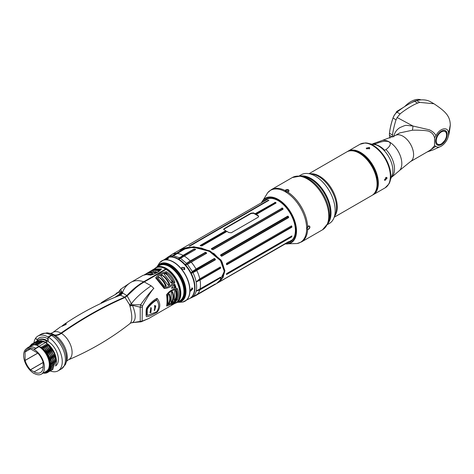 <?xml version="1.0" encoding="UTF-8"?>
<svg xmlns="http://www.w3.org/2000/svg" width="474" height="474" viewBox="0 0 474 474"><rect width="100%" height="100%" fill="white"/><g stroke="black" fill="none" stroke-linecap="round" stroke-linejoin="round"><path stroke-width="0.71" d="M389.403 134.249A7.999 4.622 -60 0 1 389.403 134.16A7.999 4.622 -60 0 1 389.462 133.17A54.634 31.545 -60 0 1 392.993 117.996A7.999 4.622 -60 0 1 396.922 112.208A72.919 42.103 -60 0 1 407.409 104.908A72.919 42.103 -60 0 1 407.486 104.867M411.734 102.603A22.859 13.201 -60 0 1 418.868 100.144M421.096 99.884A22.859 13.201 120 0 0 404.79 106.496M389.96 138.112A54.865 31.675 -60 0 1 389.462 135.291A8.23 4.752 -60 0 1 389.403 134.343A8.23 4.752 -60 0 1 389.462 133.33A54.865 31.675 -60 0 1 393.011 118.091A8.23 4.752 -60 0 1 397.052 112.137A73.15 42.233 -60 0 1 407.569 104.819A73.15 42.233 -60 0 1 414.531 101.341A22.859 13.201 -60 0 1 416.67 100.612A45.717 26.396 -60 0 1 430.896 101.975L433.994 103.77M392.531 137.063L392.531 135.102C392.762 131.375 395.405 121.16 396.08 119.863L397.147 117.516L400.127 113.908C401.78 112.291 410.934 105.72 417.6 103.113L419.739 102.39L433.971 103.753M397.147 117.516L412.961 126.025L429.444 129.84C433.011 131.654 435.173 133.65 435.92 135.837C439.712 127.648 448.896 126.149 448.528 133.769C448.896 140.962 439.712 150.068 435.92 146.259L428.934 150.928M448.084 136.885C449.008 134.432 449.749 130.457 450.3 124.97L448.528 133.769M435.92 135.837L434.735 137.484A10.789 6.227 120 0 0 434.54 138.035M434.516 145.796L430.896 149.796L410.472 161.587A15.085 8.71 60 0 0 413.601 154.678A15.085 8.71 -120 0 0 407.012 139.498A15.085 8.71 -120 0 0 395.387 135.457L399.783 132.916L412.392 130.22C417.671 130.03 428.567 130.344 429.717 131.725C432.276 132.921 433.894 134.972 434.569 137.881L434.516 145.796L435.92 146.259M447.237 134.515A8.23 4.752 -60 0 1 443.646 142.793A8.23 4.752 -60 0 1 437.301 144.997A8.23 4.752 -60 0 1 435.6 141.234A8.23 4.752 -60 0 1 439.191 132.951A8.23 4.752 -60 0 1 445.53 130.747A8.23 4.752 -60 0 1 447.237 134.515M393.811 136.873C393.586 136.411 394.735 130.664 400.068 127.518C406.775 124.781 404.109 125.189 412.961 126.025A5.291 0.67 93.7 0 1 412.392 130.22M374.75 144.41L375.906 143.746C388.206 138.325 395.375 142.467 385.984 149.565L384.692 150.311A19.203 11.086 60 0 0 375.313 144.6M264.356 201.071A24.138 13.936 60 0 1 266.269 199.548A24.138 13.936 60 0 1 278.238 200.686M263.479 201.58A24.417 14.096 60 0 1 278.143 200.632A24.417 14.096 60 0 1 295.409 230.53A24.417 14.096 60 0 1 287.25 242.759M328.091 223.147A29.809 17.212 -120 0 0 329.477 215.267A29.809 17.212 -120 0 0 300.883 176.02L303.378 176.358A28.12 16.235 -120 0 1 330.354 213.383A28.12 16.235 -120 0 1 329.045 220.819L328.091 223.147L322.521 229.789A30.176 17.419 -120 0 0 328.766 215.972A30.176 17.419 -120 0 0 315.595 185.607A30.176 17.419 -120 0 0 292.345 177.525L271.258 189.701L267.727 192.657A29.998 17.319 60 0 1 291.534 196.39A29.998 17.319 60 0 1 306.666 228.592A29.998 17.319 60 0 1 297.103 243.541L301.428 241.965A30.176 17.419 60 0 0 307.644 229.499L306.992 228.48L307.644 226.762L308.384 226.003L309.984 226.821C309.652 228.498 308.87 229.392 307.644 229.499L307.022 228.136M287.528 191.917L285.715 191.626L285.158 190.548C285.852 189.541 287.019 189.316 288.648 189.861L288.553 191.662L287.528 191.917A30.176 17.419 60 0 1 307.644 226.762M286.16 191.816L285.342 190.72L288.518 190.086L289.069 190.88L288.488 191.692M308.319 226.045L309.315 225.944L309.729 226.821C309.415 228.338 308.704 229.149 307.59 229.256L307.436 229.191M308.236 226.11A1.872 1.084 -60 0 1 307.022 228.19M327.967 223.444A28.12 16.235 -120 0 0 329.483 220.92A28.12 16.235 -120 0 0 323.955 191.407A28.12 16.235 -120 0 0 300.563 175.978M327.421 224.581L329.377 223.45A28.12 16.235 -120 0 0 333.69 218.49A28.12 16.235 -120 0 0 333.892 218.016A28.12 16.235 -120 0 0 329.377 190.986A28.12 16.235 -120 0 0 308.224 173.561A28.12 16.235 -120 0 0 301.263 174.752L299.301 175.884M309.072 173.674L346.713 151.941A25.146 14.516 60 0 1 359.286 153.185A25.146 14.516 60 0 1 377.067 183.983A25.146 14.516 60 0 1 375.716 191.058A25.146 14.516 60 0 1 371.859 195.495L334.217 217.228M359.452 153.28A24.689 14.256 60 0 1 359.612 153.375A24.689 14.256 60 0 1 377.067 183.61A24.689 14.256 60 0 1 377.067 183.793M350.612 150.785A24.689 14.256 60 0 1 368.511 160.165A24.689 14.256 60 0 1 377.713 183.237A24.689 14.256 60 0 1 374.804 192.699M364.956 157.427A23.546 13.592 60 0 1 376.232 176.956M347.377 151.597A25.146 14.516 60 0 1 348.005 151.194A25.146 14.516 60 0 1 367.386 157.931A25.146 14.516 60 0 1 378.359 183.237A25.146 14.516 60 0 1 373.151 194.749A25.146 14.516 60 0 1 372.487 195.092M387.086 178.2L384.858 180.517L384.503 179.693L386.689 177.347L387.086 178.2M369.311 147.402L369.844 148.172L366.722 148.895L366.189 148.172L369.311 147.402M376.149 144.896A20.145 11.631 60 0 1 392.905 170.758A20.145 11.631 60 0 1 392.679 173.525L388.97 183.888A24.98 14.421 60 0 0 390.789 175.925A24.98 14.421 60 0 0 365.318 142.923L376.149 144.896M385.795 177.4A1.831 1.055 -60 0 1 385.795 177.448A1.831 1.055 -60 0 1 384.503 179.693M366.722 148.895A1.831 1.055 180 0 1 369.311 148.895A1.831 1.055 180 0 1 369.353 148.919M271.258 189.701A30.176 17.419 60 0 1 285.158 190.548L285.318 190.886M285.982 191.745A1.872 1.084 180 0 1 288.388 191.733M295.403 230.417A24.138 13.936 60 0 1 290.408 241.361A24.138 13.936 60 0 1 288.133 242.25M395.956 113.108L396.199 112.445A7.679 4.432 -60 0 1 396.785 111.431L403.238 107.515M397.425 111.799L396.785 111.431M166.599 306.056C167.18 303.289 167.18 299.503 166.599 294.698C169.597 290.722 173.158 288.666 177.282 288.53C179.048 292.648 179.048 296.434 177.282 299.888C173.158 303.212 169.597 305.268 166.599 306.056L167.144 304.918C169.852 304.172 172.951 302.382 176.447 299.55C177.857 296.463 177.857 293.11 176.447 289.501C172.951 289.792 169.852 291.581 167.144 294.869L166.599 294.698M167.144 294.869L167.144 304.918M134.047 322.474L141.169 321.805L148.723 318.516L175.635 302.975A20.115 11.613 -120 0 0 178.805 287.149A20.115 11.613 -120 0 0 166.03 269.398L144.28 281.959L151.117 285.81C141.904 292.227 135.339 298.205 131.428 303.739L132.015 304.806L140.618 304.752L140.221 307.193L140.221 321.597L140.618 321.887L142.366 321.046L131.085 322.895M142.105 320.868L142.366 306.133C148.99 294.087 153.345 288.506 153.872 288.34L151.117 285.81M148.723 318.516L142.366 321.046M166.344 271.709C170.367 274.067 173.206 277.598 174.865 282.308C172.222 286.249 168.661 288.305 164.188 288.476L155.668 277.877C157.753 274.736 161.308 272.68 166.344 271.709L166.078 272.823C161.83 273.711 158.725 275.501 156.776 278.197L155.668 277.877M174.189 303.81L172.785 304.367M174.728 284.127L176.079 287.605L171.398 288.204L174.728 284.127L171.766 287.86L173.502 287.943L175.339 287.309L176.079 287.605M176.079 301.257L174.728 303.176L171.398 304.628L176.079 301.257M157.101 298.347C160.656 303.04 160.656 307.685 157.107 312.289C151.034 315.56 147.645 317.005 146.94 316.626C146.294 317.088 146.016 316.004 146.116 313.355C146.016 310.233 146.27 308.343 146.881 307.685C146.685 307.762 151.538 300.889 157.101 298.347L156.485 299.758C151.437 302.459 147.764 307.525 147.378 308.076L146.839 309.587L146.839 314.831L147.532 315.317M144.28 281.959C138.426 285.318 132.72 289.975 127.151 295.924L125.035 297.488L129.438 304.462L129.929 306.062C132.418 315.577 132.418 321.408 129.929 323.552M125.035 297.488C103.853 306.625 82.648 318.587 61.413 333.37C59.007 335.017 56.803 335.622 54.812 335.183L53.1 334.988L51.66 335.432L48.484 337.263L48.484 337.689L48.158 337.518L48.158 341.553A14.629 8.449 60 0 1 57.561 354.279A14.629 8.449 60 0 1 55.529 365.975M50.256 370.929A20.115 11.613 -120 0 0 58.089 370.84A20.115 11.613 -120 0 0 61.259 355.014A20.115 11.613 -120 0 0 48.484 337.263M60.571 326.811L52.531 332.689A15.749 9.089 60 0 1 60.956 333.098A13.716 7.922 -60 0 1 54.362 334.911A18.29 10.558 -60 0 0 52.644 334.721A4.574 2.643 120 0 0 51.21 335.159L48.028 336.996L48.028 338.863A1.369 0.794 -60 0 1 47.062 340.539L45.445 342.595L48.283 344.29A15.547 8.976 60 0 1 56.436 361.259A15.547 8.976 60 0 1 56.436 361.289M60.956 333.098A393.876 227.407 -60 0 1 124.709 297.162L126.854 295.569C132.228 289.744 137.851 285.141 143.711 281.752L165.704 269.054L165.847 269.356M45.759 342.785L48.028 341.476A14.629 8.449 60 0 1 48.158 341.553M30.496 348.894L30.449 348.882A13.805 7.969 -120 0 0 27.225 349.486A13.805 7.969 -120 0 0 25.086 351.975L30.496 348.894L37.825 353.142A13.805 7.969 -120 0 1 43.164 362.397L43.181 366.675L34.128 371.9L30.496 369.803L43.181 362.48M34.128 373.577A14.86 8.579 -120 0 1 24.636 361.158A14.86 8.579 -120 0 1 25.999 349.065A14.86 8.579 -120 0 1 34.128 349.314L34.128 349.498A14.629 8.449 60 0 1 43.685 362.391A14.629 8.449 60 0 1 41.445 374.116A14.629 8.449 60 0 1 34.128 373.394L34.318 373.5M34.128 371.9A12.804 7.388 -120 0 0 40.527 372.534A12.804 7.388 -120 0 0 43.181 366.675M25.075 352.022L25.086 360.477A13.805 7.969 -120 0 0 30.449 369.761L30.496 369.803M34.128 349.498L38.981 346.701L38.981 346.269L34.128 349.314M38.981 346.701A14.629 8.449 60 0 1 48.538 359.594A14.629 8.449 60 0 1 46.292 371.314L41.445 374.116M37.6 340.96L41.244 340.599L45.445 342.595L38.981 346.328L41.819 348.023A15.547 8.976 60 0 1 49.136 369.359C48.164 372.019 46.298 373.251 43.531 373.056L43.377 372.997M44.112 372.576L46.89 371.806L49.136 369.359M47.673 372.422L49.954 369.933A16.276 9.397 60 0 1 47.631 372.446A16.276 9.397 60 0 1 44.005 373.18L43.531 373.056M44.023 372.629L46.89 371.806M49.954 369.933C52.134 363.102 49.871 355.95 43.175 348.479L41.736 347.365C40.971 346.796 41.084 346.731 42.073 347.169L44.757 348.289L43.033 346.618C42.269 346.05 42.382 345.984 43.365 346.423L46.049 347.543L44.325 345.872C43.561 345.303 43.673 345.238 44.657 345.676L47.341 346.796L45.617 345.125C44.852 344.557 44.965 344.491 45.954 344.93L48.632 346.05L46.908 344.379C46.144 343.81 46.256 343.745 47.246 344.183L48.846 344.876L48.283 344.29M41.819 348.023L43.175 348.479M46.908 344.379C46.144 343.81 46.256 343.745 47.246 344.183L54.048 352.994L56.074 362.924M45.617 345.125C44.852 344.557 44.965 344.491 45.954 344.93L52.756 353.74L54.783 363.671M44.325 345.872C43.561 345.303 43.673 345.238 44.657 345.676L51.465 354.487L53.491 364.417M43.033 346.618C42.269 346.05 42.382 345.984 43.365 346.423L50.167 355.233L52.199 365.164M41.736 347.365C40.971 346.796 41.084 346.731 42.073 347.169L48.964 356.164L50.866 366.212M29.382 346.684L31.865 343.958L35.574 343.176L37.511 344.634C38.276 345.167 38.163 345.232 37.173 344.829L35.574 344.189L37.754 345.647A15.156 8.751 60 0 1 38.981 346.269M35.746 344.254L37.511 344.634C38.276 345.167 38.163 345.232 37.173 344.829M35.574 343.176L31.971 343.899M32.635 343.555L36.871 342.429L38.803 343.887C39.567 344.42 39.455 344.485 38.471 344.083L35.787 343.058M37.037 343.508L38.803 343.887C39.567 344.42 39.455 344.485 38.471 344.083M36.871 342.429L35.805 342.323L33.263 343.152M33.927 342.809L36.889 341.701L38.163 341.683L40.1 343.14C40.865 343.674 40.752 343.739 39.763 343.336L37.079 342.311M38.329 342.761L40.1 343.14C40.865 343.674 40.752 343.739 39.763 343.336M38.163 341.683L34.561 342.406M35.224 342.062L39.455 340.936L41.392 342.394C42.156 342.927 42.044 342.992 41.054 342.589L38.37 341.564M39.626 342.015L41.392 342.394C42.156 342.927 42.044 342.992 41.054 342.589M39.455 340.936L35.852 341.659M41.244 340.599L42.684 341.647C43.448 342.181 43.335 342.246 42.346 341.843L39.668 340.818M40.918 341.268L42.684 341.647C43.448 342.181 43.335 342.246 42.346 341.843M25.999 349.065L27.332 347.957A15.156 8.751 60 0 1 28.049 347.46L31.402 345.522A15.156 8.751 60 0 1 37.754 345.647M28.049 347.46A15.156 8.751 60 0 1 35.627 348.206M29.672 346.518A15.547 8.976 60 0 1 36.142 344.746M42.607 341.013A15.547 8.976 60 0 1 45.445 342.222M36.812 341.191A16.46 9.504 60 0 1 38.139 340.125A16.46 9.504 60 0 1 46.369 340.942M33.974 342.773A20.115 11.613 60 0 1 35.645 338.187L35.74 338.134M37.381 340.344L35.645 338.187M61.756 326.207L64.387 324.18C81.427 312.656 99.499 303.23 118.595 295.894L120.42 295.243L124.709 297.162M64.387 324.18L66.247 323.6L66.052 324.483L61.312 326.521M118.767 291.99L120.68 289.223L130.486 282.587L143 275.364L146.3 274.559L150.839 275.092L146.3 274.559M143.711 281.752C138.971 280.181 134.894 280.27 131.47 282.024L130.486 282.587M144.404 274.807L155.65 268.059A20.115 11.613 60 0 1 165.704 269.054M154.074 268.971L161.516 268.924C159.436 271.596 155.875 273.652 150.839 275.092M179.421 301.108A20.435 11.797 -120 0 0 180.126 300.753A20.435 11.797 -120 0 0 184.356 291.397A20.435 11.797 60 0 0 175.439 270.832A20.435 11.797 60 0 0 159.691 265.357L161.279 264.439M159.027 265.79A20.435 11.797 60 0 1 159.691 265.357M131.47 282.024C127.062 284.507 124.099 287.979 122.588 292.44L122.677 292.979L126.854 295.569M116.272 296.801L120.248 294.792L120.42 295.243L122.873 293.122M114.909 297.34L120.355 293.933L120.248 294.792L122.677 292.979M117.451 296.126L117.913 295.521L117.451 296.126M119.466 294.603L120.355 293.933C121.468 292.588 121.865 291.783 121.534 291.522L120.68 289.223M120.301 293.584L120.763 292.636A2.56 2.34 -28.5 0 1 121.504 291.392M114.832 297.37L119.744 294.105L120.781 292.95L119.584 290.396M120.805 292.63L121.534 291.522L122.588 292.44L120.325 294.117M118.885 291.711L120.011 294.313M37.422 340.616A1.369 1.084 35.1 0 0 37.114 339.834L35.71 338.098A20.115 11.613 -120 0 1 37.973 336.001L41.149 334.164L46.896 332.837L51.032 333.495A18.19 10.505 -120 0 1 54.362 334.911M48.028 336.996A20.115 11.613 -120 0 0 37.973 336.001M48.158 337.518L48.484 337.334M135.76 287.854L127.239 295.829M127.151 295.924L131.428 303.739L129.438 304.462M153.872 288.34C153.191 289.093 148.872 293.074 140.618 304.752L142.366 306.133M142.105 307.229L140.221 307.193L132.447 305.345C136.127 314.363 136.127 320.116 132.447 322.61L131.049 322.924M129.929 306.062A5.487 0.859 159.8 0 0 132.447 305.345L132.015 304.806L129.71 305.262M153.001 269.682L152.883 270.18M161.516 268.924L160.413 269.552L153.529 269.813L151.224 271.164M151.105 274.92C155.359 273.557 158.458 271.768 160.413 269.552M145.245 274.647L151.431 274.345L152.906 273.776L152.634 273.451C150.566 272.467 148.35 272.71 145.986 274.173L145.157 274.659M147.918 273.048L146.116 274.375M147.556 273.291C148.966 272.272 151.283 272.023 154.518 272.55L155.401 272.603L156.461 271.987L156.1 271.638L149.606 272.076L148.492 272.769M151.01 271.276C152.314 270.423 154.494 270.204 157.546 270.613L158.369 270.618L159.217 269.848L158.766 269.505L152.877 270.186M159.217 269.848L158.766 269.505L159.217 269.765M152.504 273.936L148.107 274.15M156.142 272.183L151.325 272.283M158.879 270.174L154.548 270.417M152.806 270.227L153.28 271.01M35.574 344.189L29.447 346.648M48.846 344.876L54.356 352.727L56.436 361.318L55.719 365.359M52.774 369.471L55.837 359.428L48.846 345.925M48.632 346.05L55.63 359.553L52.667 369.536L52.11 369.815M51.482 370.224L54.546 360.175L47.554 346.672M47.341 346.796L54.332 360.299L51.376 370.283L50.813 370.561M50.185 370.97L53.254 360.921L46.262 347.418M46.049 347.543L53.041 361.046L50.084 371.029L49.521 371.308M48.893 371.717L51.956 361.668L44.965 348.165M44.757 348.289L51.749 361.792L48.786 371.776L48.23 372.054M174.865 282.308L173.614 282.196C172.044 278.131 169.532 275.009 166.078 272.823M156.776 278.197L164.312 287.57L164.188 288.476M164.312 287.57C168.163 287.244 171.268 285.455 173.614 282.196M159.294 277.296L158.814 277.183L157.966 278.12L164.377 286.379L165.959 286.355L166.178 285.828C164.869 282.249 162.695 279.47 159.637 277.491L159.465 277.385M164.377 286.379L165.284 286.444L165.503 285.923C164.176 282.285 161.889 279.358 158.648 277.142M162.262 275.193L162.665 275.43L161.788 275.062L160.727 275.678L161.083 276.342L168.181 285.2L169.502 284.862L169.633 284.359C168.223 280.513 165.9 277.539 162.665 275.43L162.458 275.299M168.181 285.2L168.655 285.348L168.175 285.354L168.975 284.471C167.565 280.626 165.201 277.557 161.901 275.264L160.763 275.915M165.953 273.652L166.753 274.114L165.752 273.622L164.277 274.031L164.555 274.659L171.197 282.931L171.748 283.014L172.583 281.645L166.321 273.824M171.197 282.931L170.705 282.919M166.178 285.828L165.503 285.923M165.959 286.355L165.284 286.444M169.633 284.359L168.975 284.471M161.764 274.908L161.901 275.264M169.502 284.862L168.845 284.963M165.148 273.385C168.163 275.512 170.439 278.315 171.961 281.793L171.256 282.996M172.583 281.645L171.961 281.793M172.548 282.089L171.92 282.237M177.282 288.53L176.447 289.501M177.282 299.888L176.447 299.55M168.951 303.757L169.414 303.289C170.723 300.38 170.723 297.34 169.414 294.17L168.951 294.064L167.897 295.462L167.897 303.935L168.951 303.757L167.956 303.479M169.088 293.981L169.414 294.17L168.951 294.064M171.315 292.203L171.096 302.56L172.554 301.725C173.988 298.65 173.988 295.373 172.554 291.895L171.315 292.203M172.21 291.694L172.554 291.895L172.157 291.717M174.74 290.722L174.426 300.392L176.103 299.195C177.11 296.552 177.11 293.726 176.103 290.728L174.74 290.722M174.426 300.392L174.74 300.415L174.444 300.243M168.738 293.779C170.083 296.973 170.083 300.012 168.738 302.898L168.27 303.366M171.872 291.498C173.348 295.006 173.348 298.282 171.872 301.328L171.185 301.932M175.433 290.337C176.47 293.359 176.47 296.185 175.433 298.81L174.059 300.018M171.398 288.204L171.766 287.86M174.005 285.04L174.675 287.416L175.339 287.309L174.367 284.809M174.675 287.416L173.17 287.979M172.583 303.668L174.367 302.762L174.728 303.176M174.029 302.566L174.367 302.762L175.339 301.381M157.107 312.289L156.604 311.815M146.839 314.831L147.325 315.334L146.887 315.044M156.799 300.285L156.485 299.758M224.22 271.11L224.273 271.033C224.048 276.549 221.453 280.744 216.476 283.624L222.306 278.06L224.22 271.11L220.487 260.582L209.235 251.267L193.102 247.126L179.077 250.308L171.784 254.52A23.771 13.728 60 0 1 175.99 253.406L171.766 256.428A23.339 13.473 -120 0 1 172.382 256.452L184.291 249.288L182.822 249.46L173.01 255.391M220.588 277.16L196.396 290.947M220.469 277.231L220.451 277.835L220.534 277.195M220.451 277.835L199.779 289.969L196.159 291.113A23.481 13.556 -120 0 0 196.639 286.8A23.481 13.556 -120 0 0 192.93 272.586L215.368 259.847L215.326 259.207L214.349 258.466L196.011 269.048L191.549 272.366L214.402 258.881L214.349 258.466M215.451 284.086L214.698 284.613M193.362 296.546L196.011 295.415L214.349 284.827M199.779 289.969A23.771 13.728 60 0 1 196.799 294.81L192.444 296.937M184.268 256.055L195.489 249.573L194.091 249.247L178.769 258.478A23.339 13.473 -120 0 1 179.48 258.887L195.608 249.52L195.454 249.176L193.973 249.057L183.059 255.356L178.769 258.478L179.551 257.767L173.366 255.806L173.964 255.427M205.479 252.31L190.157 260.943L185.767 264.131A23.339 13.473 -120 0 1 186.389 264.818L206.611 253.306L206.492 252.802L205.135 252.298M200.028 280.069L220.588 268.201L220.451 267.265L220.268 267.016L199.779 278.842L196.218 281.852L200.028 280.069A23.771 13.728 60 0 1 200.484 284.815A23.771 13.728 60 0 1 200.028 289.033M193.54 272.319L196.799 270.565A23.771 13.728 60 0 1 199.779 278.842M166.605 258.093L171.784 254.52M166.546 258.134L168.211 256.855M177.015 253.525L184.232 249.324L182.976 249.597L173.217 255.486A23.451 13.539 -120 0 1 173.822 255.504M183.16 249.336L183.142 249.751L184.137 249.561L184.155 249.14M193.973 249.057L179.616 257.809M194.304 249.004L194.222 249.454L195.359 249.632L195.454 249.176M187.076 262.946L205.218 252.571L206.291 253.234L187.846 263.876A23.451 13.539 -120 0 0 187.218 263.177L205.295 252.743L205.206 252.452L187.757 262.448M188.03 264.012L206.457 253.27L205.39 252.494L206.611 252.885M206.403 253.3L206.492 252.802M189.144 263.277L191.259 262.169A23.771 13.728 60 0 1 196.011 269.048L192.663 271.318M187.372 264.255L192.432 271.614L191.549 272.366A23.339 13.473 -120 0 1 191.917 273.083L192.888 272.514M196.645 270.447L215.208 259.728L214.402 258.881L215.036 259.604L193.38 272.106A23.451 13.539 -120 0 0 192.995 271.371L214.698 258.579M215.368 259.847L214.378 258.567L196.04 269.155M220.268 267.016L220.422 268.171L197.344 281.497M196.218 281.852L220.292 267.952L220.588 268.201M193.516 296.475L192.918 296.736A23.481 13.556 -120 0 0 196.153 291.113M192.888 296.742L191.917 297.157L192.906 296.742M191.917 297.157A23.339 13.473 -120 0 1 191.549 297.447L192.663 297.044M192.432 297.097L189.873 298.401M192.965 271.258L192.432 271.614M186.632 263.425L180.464 258.3M173.845 255.504L177.086 253.448A23.771 13.728 60 0 1 183.059 255.356L183.183 255.545M172.613 255.788L172.542 255.77A23.481 13.556 -120 0 0 167.506 257.394M190.216 290.331L192.403 287.985L192.805 288.838L190.572 291.149L190.216 290.331M168.122 258.129C168.732 258.573 167.873 259.071 165.539 259.622C164.982 259.325 165.841 258.828 168.122 258.129L168.543 258.235M165.539 259.622L165.136 259.562M184.576 267.632L184.759 269.463L181.992 269.125L181.767 267.36L184.576 267.632M159.258 265.63A20.53 11.85 -120 0 1 160.265 264.919A20.53 11.85 -120 0 1 176.085 270.417A20.53 11.85 -120 0 1 185.044 291.077A20.53 11.85 60 0 1 180.795 300.475A20.53 11.85 60 0 1 179.676 300.99M180.748 300.392A20.53 11.85 -120 0 0 181.269 300.172M160.763 264.658A20.53 11.85 -120 0 0 160.313 264.996M268.545 198.659A23.771 13.728 -120 0 0 268.521 198.671L179.753 249.922L193.771 246.741L209.905 250.882L221.157 260.19L224.889 270.719L222.976 277.675L216.808 283.422L292.292 239.85A23.771 13.728 -120 0 0 292.316 239.832M179.421 250.118L179.753 249.922L179.421 250.118M220.641 254.864L287.783 216.103L288.281 216.405A23.771 13.728 60 0 1 288.666 217.151L288.577 217.631L221.666 256.262L220.718 255.569L220.641 254.864L287.813 216.215L288.056 216.494L220.724 255.356L221.352 256.013L288.263 217.353A23.481 13.556 -120 0 0 287.884 216.618L287.854 216.594M255.213 213.685L275.323 202.368A23.771 13.728 60 0 1 276.052 202.789L256.209 214.515L253.578 212.903L250.983 213.164L224.149 228.658L223.615 229.321L226.791 231.502M256.333 214.444L258.105 215.516L258.638 216.446L258.105 217.276L231.271 232.764L228.675 232.503L227.04 231.395L201.894 245.911L200.395 245.775L200.229 245.431L225.79 230.672M189.096 245.834L190.566 245.668L268.859 200.306A23.771 13.728 -120 0 0 268.231 200.283L189.262 245.988M282.326 208.015L211.357 249.016L212.903 249.703L283.031 209.212L283.055 208.797A23.771 13.728 -120 0 0 282.421 208.092L281.917 207.973M226.519 264.557L226.513 263.384L291.546 225.879L291.682 227.04L226.548 264.468L226.519 263.425L226.572 264.35L291.569 226.845L291.54 225.843L291.806 227.218L226.821 264.741L226.519 264.557M220.623 281.177L288.666 241.811A23.771 13.728 60 0 1 288.281 242.113L220.623 281.177M291.99 236.076L291.54 237L226.519 274.511L226.548 273.717L226.513 274.547L226.821 273.48L291.806 235.963L291.546 236.97L291.575 236.123M187.645 247.434L201.302 247.985L213.97 253.554L222.057 261.903L224.712 270.749L219.338 281.586M220.623 260.771L211.001 252.227M220.629 281.1L288.476 241.728M288.257 242.131L220.843 281.023M288.056 216.494L288.074 216.517A23.617 13.639 60 0 1 288.453 217.258L221.5 256.126L220.677 254.976M221.666 256.262L221.334 256.007M226.904 231.448L201.877 245.899M224.149 228.658L223.663 229.505M224.155 229.037L250.989 213.549L253.572 213.282L258.099 215.895L258.614 216.636M253.578 212.903L253.572 213.282M258.105 215.516L258.099 215.895M255.35 213.893L275.193 202.582A23.605 13.628 60 0 1 275.915 202.996L256.446 214.396M255.462 214.082L275.08 202.771L274.802 202.374M200.229 245.431L200.443 245.81L225.926 230.879M189.944 245.822L268.083 200.715L267.739 200.431M190.501 245.704L268.9 200.312M190.258 245.781L190.566 245.668M189.209 246.047L190.21 245.787M212.767 249.638L282.883 208.957A23.617 13.639 -120 0 0 282.249 208.252L211.416 248.672M282.095 208.4L211.582 249.123L212.589 249.614L282.723 209.099A23.481 13.556 -120 0 0 282.095 208.4L282.421 208.092M282.865 209.164L283.055 208.797M282.066 208.394L211.564 249.158L212.903 249.703L282.895 209.147M226.596 264.557L226.519 263.425M291.99 226.75L291.581 226.821M191.792 287.919A1.831 1.055 -60 0 1 191.834 288.275A1.831 1.055 -60 0 1 190.252 290.645M181.601 267.727A1.831 1.44 -144.9 0 1 184.09 268.32A1.831 1.44 -144.9 0 1 184.469 269.747M118.459 292.144L116.829 292.962L116.551 293.59M119.087 292.126L117.108 292.867C117.676 293.459 117.386 293.068 101.24 302.856L101.122 303.324M101.62 303.093L101.288 302.898M100.974 303.396L101.199 302.773L115.277 294.526L116.823 292.973L115.484 294.419C115.058 294.798 105.204 299.947 101.258 302.773L101.051 303.36M154.951 306.968L154.66 307.288L154.583 305.487L155.81 305.991L154.595 310.612L154.246 310.322L154.951 306.968L154.577 307.099M154.595 310.612L154.18 310.215M147.23 309.7L147.23 314.878L147.71 315.329L156.681 311.768C159.329 307.827 159.329 303.941 156.681 300.119C153.458 301.879 150.465 304.622 147.71 308.337L147.23 309.7L146.845 309.481M146.827 314.641L147.71 315.329M150.187 312.07L150.851 307.626L151.313 307.981L150.868 312.751L149.879 312.384L150.187 312.07M156.266 299.876L156.681 300.119M151.313 307.981L150.726 307.632M151.117 307.934L150.768 311.477M150.868 312.751L150.916 311.163M150.708 312.597L149.831 312.277M155.525 306.317L154.477 310.464M155.33 306.245L155.591 305.949L154.512 305.505M389.462 133.17L392.531 135.102M392.993 117.996L396.08 119.863M396.922 112.208L400.127 113.908M389.462 135.291L392.442 137.01M414.531 101.341L417.6 103.113M416.67 100.612L419.739 102.39M434.462 145.518A10.789 6.227 120 0 0 434.735 145.98M395.387 135.457L382.376 140.405A17.627 10.179 -120 0 1 395.203 147.029A17.627 10.179 -120 0 1 401.816 163.554A17.627 10.179 60 0 1 399.683 170.379L391.868 177.039M391.951 176.749A19.203 11.086 60 0 0 394.522 169.052A19.203 11.086 -120 0 0 385.984 149.565M375.906 143.746A19.203 11.086 -120 0 0 372.997 143.912M285.644 243.683A25.341 14.629 -120 0 0 296.06 230.909A25.341 14.629 -120 0 0 281.983 202.576A25.341 14.629 -120 0 0 261.873 202.505M285.265 243.903A25.732 14.86 -120 0 0 296.505 230.98A25.732 14.86 -120 0 0 281.852 201.912A25.732 14.86 -120 0 0 261.494 202.73M308.224 173.561L312.07 174.082A25.513 14.73 60 0 1 331.267 189.896A25.513 14.73 60 0 1 335.361 214.426L333.892 218.016M310.203 173.828A25.146 14.516 60 0 1 331.036 187.763A25.146 14.516 60 0 1 335.906 214.041A25.146 14.516 60 0 1 334.65 216.168M348.005 151.194L360.015 144.262A25.146 14.516 60 0 1 379.39 150.999A25.146 14.516 60 0 1 390.369 176.304A25.146 14.516 60 0 1 385.161 187.817L388.97 183.888M441.418 143.847A7.317 4.225 120 0 0 446.591 134.889A7.317 4.225 120 0 0 441.418 131.902A7.317 4.225 120 0 0 436.246 140.861A7.317 4.225 120 0 0 441.418 143.847M61.413 333.37A15.749 9.089 60 0 1 71.473 347.786A15.749 9.089 60 0 1 68.238 359.89C90.581 350.482 111.277 338.294 130.309 323.327L130.759 323.049M53.1 334.988A19.641 11.34 60 0 1 65.288 364.69L66.787 360.779A18.19 10.505 -120 0 0 54.812 335.183M65.288 364.69L61.265 369.009A20.115 11.613 -120 0 0 64.434 353.177A20.115 11.613 -120 0 0 51.66 335.432M36.889 341.701L36.859 342.299M165.704 269.149A20.003 11.548 60 0 1 179.847 293.649A20.003 11.548 60 0 1 179.048 298.614M155.004 268.432A20.169 11.643 60 0 1 170.764 272.894A20.169 11.643 60 0 1 180.037 293.673A20.169 11.643 60 0 1 175.119 303.271M178.935 275.963A19.748 11.406 60 0 1 180.553 278.759M169.585 266.666A20.21 11.666 60 0 1 183.936 291.457M159.323 265.618A20.388 11.773 60 0 1 175.036 271.081A20.388 11.773 60 0 1 183.936 291.605A20.388 11.773 60 0 1 179.717 300.937C182.514 299.218 183.942 296.078 183.989 291.528C184.635 277.669 167.707 259.746 159.323 265.618L156.201 267.425A20.388 11.773 60 0 1 171.914 272.888A20.388 11.773 60 0 1 180.819 293.406A20.388 11.773 60 0 1 176.595 302.738L179.717 300.937M154.856 268.515A20.198 11.66 60 0 1 170.687 272.722A20.198 11.66 60 0 1 180.102 293.661A20.198 11.66 60 0 1 174.971 303.36M48.028 338.863A17.828 10.292 -120 0 0 37.114 339.834M47.062 340.539A16.46 9.504 -120 0 0 38.832 339.728L38.139 340.125M51.21 335.159A20.115 11.613 -120 0 0 41.149 334.164M52.644 334.721A19.641 11.34 -120 0 0 46.896 332.837M30.449 369.761L43.17 362.414M25.086 360.477L37.813 353.13M25.075 360.412L37.76 353.089M25.086 351.975L30.449 348.882M169.414 303.289L168.738 302.898M172.554 301.725L171.872 301.328M172.157 302.151L171.475 301.754M176.103 299.195L175.433 298.81M175.807 299.586L175.131 299.195M215.279 283.997L193.528 296.469M193.161 296.635A23.451 13.539 -120 0 1 192.995 296.76L196.011 295.415A23.771 13.728 60 0 1 195.561 295.699L190.791 298.028M167.174 257.803A23.244 13.42 60 0 1 184.99 264.35A23.244 13.42 60 0 1 194.968 287.564A23.244 13.42 60 0 1 190.406 298.051M195.489 249.573L184.285 256.061A23.771 13.728 60 0 1 190.157 260.943L190.228 261.103M182.822 249.46L176.138 253.543M182.94 256.801L180.938 257.957A23.451 13.539 -120 0 0 180.221 257.542L180.025 257.358M191.129 262.116L206.611 253.306M220.688 267.958L220.451 267.265M196.218 291.107L197.308 290.479M220.292 277.331L220.268 278.137M196.781 294.822L215.356 284.098M196.04 295.349L214.384 284.661M193.795 296.351L192.965 296.831M173.703 257.394A23.06 13.313 60 0 1 194.725 287.558A23.06 13.313 60 0 1 194.032 292.594M178.224 259.325A23.09 13.331 60 0 1 194.613 287.641M194.613 287.789A23.273 13.438 60 0 1 189.796 298.442C192.983 296.487 194.607 292.908 194.666 287.718C195.407 271.898 176.079 251.433 166.522 258.134A23.273 13.438 60 0 1 184.457 264.373A23.273 13.438 60 0 1 194.613 287.789M160.81 261.559A23.273 13.438 60 0 1 161.883 260.813A23.273 13.438 60 0 1 179.818 267.052A23.273 13.438 60 0 1 189.973 290.467A23.273 13.438 60 0 1 185.156 301.12A23.273 13.438 60 0 1 183.971 301.677M166.522 258.134L159.809 262.501A23.244 13.42 60 0 1 178.224 265.748A23.244 13.42 60 0 1 189.796 290.55A23.244 13.42 60 0 1 182.656 302.08L189.796 298.442M156.888 267.028A21.626 12.484 60 0 1 174.065 267.342A21.626 12.484 60 0 1 185.974 291.433A21.626 12.484 60 0 1 177.276 302.347M157.368 266.749A21.235 12.259 60 0 1 174.26 268.053A21.235 12.259 60 0 1 185.547 291.362A21.235 12.259 60 0 1 177.762 302.068M226.513 263.384L291.54 225.843M291.54 237L226.513 274.547M226.554 273.871L226.519 274.511M287.783 216.103L287.825 216.499L220.724 255.356M288.281 216.405L287.884 216.618M288.666 217.151L288.263 217.353M288.577 217.631L288.263 217.382M250.983 213.164L250.989 213.549M275.323 202.368L275.08 202.771A23.451 13.539 60 0 1 275.785 203.18M276.052 202.789L275.85 203.145M200.591 245.769L226.045 231.069M268.059 200.721L189.369 245.929M268.083 200.715A23.451 13.539 60 0 1 268.385 200.721M268.722 200.532A23.605 13.628 -120 0 0 268.154 200.508L268.231 200.283M291.806 227.218L291.569 226.845M147.71 308.337L147.343 308.124M450.3 124.97C449.998 115.923 445.613 111.538 433.917 103.723M427.204 151.929L433.135 149.891L441.075 146.276M410.472 161.587L399.683 170.379M382.376 140.405L372.7 143.841M297.103 243.541L284.874 243.861M267.727 192.657L261.334 203.091M300.883 176.02L292.345 177.525M322.521 229.789L301.428 241.965M359.612 153.375L359.286 153.185M377.067 183.61L377.067 183.983M373.151 194.749L385.161 187.817M360.015 144.262L365.318 142.923M444.885 130.374C446.395 131.63 447.053 133.004 446.858 134.48L446.555 136.802L445.234 140.043L441.229 144.262C439.179 145.245 437.656 145.364 436.655 144.623M66.662 361.158L68.238 359.89M58.089 370.84L61.265 369.009M180.126 300.753L181.714 299.835M174.645 303.544L176.595 302.738M154.53 268.705L156.201 267.425M52.531 332.689L50.641 333.418M132.839 322.634L131.197 322.871M149.606 272.076L151.2 271.152M216.476 283.624L195.561 295.699M159.809 262.501L156.811 267.069M182.656 302.08L177.205 302.388M224.273 271.033C223.971 264.142 220.09 259.556 218.028 257.536L208.673 250.912C197.942 246.042 188.077 245.84 179.077 250.308M226.797 273.528L291.765 235.987M226.489 274.28L226.791 273.528M221.447 256.144L220.629 255.166M275.969 203.085L256.363 214.396M226.945 231.383L201.8 245.899L200.306 245.722M211.445 248.969L212.577 249.626M116.912 292.885L118.618 292.025M147.438 315.275L146.857 314.943"/></g></svg>
